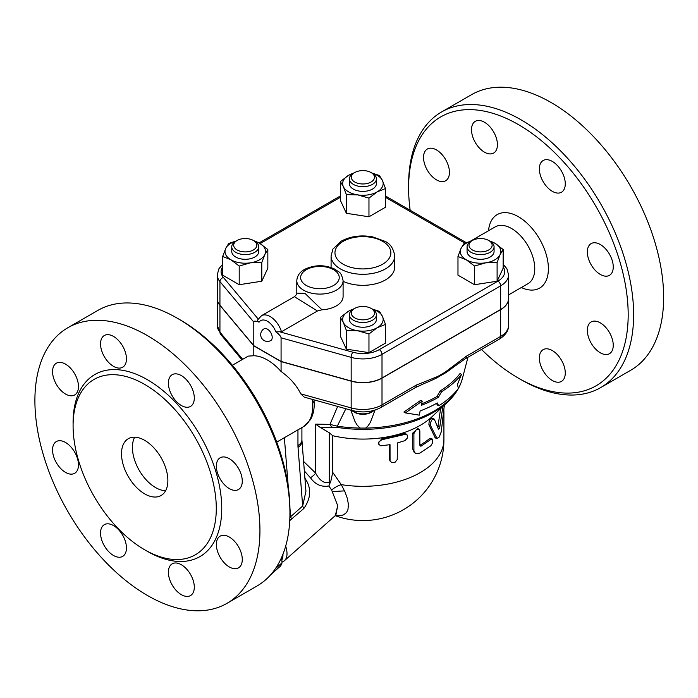 <?xml version="1.0" encoding="UTF-8"?>
<svg xmlns="http://www.w3.org/2000/svg" width="698" height="698" viewBox="0 0 698 698"><rect width="100%" height="100%" fill="white"/><g stroke="black" fill="none" stroke-linecap="round" stroke-linejoin="round"><path stroke-width="1.05" d="M481.472 349.436A155.27 89.641 -120 0 0 518.387 378.133A155.27 89.641 -120 0 0 628.183 314.746A155.27 89.641 -120 0 0 518.387 124.584A155.27 89.641 -120 0 0 408.6 187.971L408.6 184.822A159.127 91.874 60 0 1 441.555 111.977L471.56 94.658A159.127 91.874 60 0 1 551.123 102.536A159.127 91.874 60 0 1 655.073 242.756A159.127 91.874 60 0 1 630.695 370.263M475.303 121.33L475.303 121.33A18.323 10.583 60 0 1 493.626 131.913A18.323 10.583 60 0 1 493.626 153.071L493.626 153.071A18.323 10.583 60 0 1 475.303 142.488A18.323 10.583 60 0 1 475.303 121.33M423.529 157.416A18.323 10.583 60 0 1 427.324 149.032A18.323 10.583 60 0 1 441.45 153.944A18.323 10.583 60 0 1 449.442 172.38A18.323 10.583 60 0 1 445.647 180.765A18.323 10.583 60 0 1 431.53 175.861A18.323 10.583 60 0 1 423.529 157.416M561.48 381.387L561.48 381.387A18.323 10.583 60 0 1 543.157 370.812A18.323 10.583 60 0 1 543.157 349.654L543.157 349.654A18.323 10.583 60 0 1 561.48 360.229A18.323 10.583 60 0 1 561.48 381.387M613.254 345.301A18.323 10.583 60 0 1 609.459 353.685A18.323 10.583 60 0 1 595.333 348.782A18.323 10.583 60 0 1 587.341 330.337A18.323 10.583 60 0 1 591.136 321.953A18.323 10.583 60 0 1 605.253 326.865A18.323 10.583 60 0 1 613.254 345.301M609.459 254.185A18.323 10.583 60 0 1 609.459 275.344A18.323 10.583 60 0 1 591.136 264.76A18.323 10.583 60 0 1 591.136 243.602A18.323 10.583 60 0 1 609.459 254.185M552.319 161.413A18.323 10.583 60 0 1 564.289 177.562A18.323 10.583 60 0 1 561.48 192.238A18.323 10.583 60 0 1 552.319 191.331A18.323 10.583 60 0 1 540.348 175.189A18.323 10.583 60 0 1 543.157 160.505A18.323 10.583 60 0 1 552.319 161.413M408.6 187.971A155.27 89.641 -120 0 0 410.171 210.255M488.53 230.741A42.43 24.5 60 0 1 518.387 216.712A42.43 24.5 60 0 1 548.358 266.968A42.43 24.5 60 0 1 521.319 287.532M441.555 111.977A159.127 91.874 60 0 1 521.118 119.855A159.127 91.874 60 0 1 625.068 260.075A159.127 91.874 60 0 1 600.69 387.591A159.127 91.874 60 0 1 521.118 379.712L518.387 378.133M470.147 241.351L495.179 226.902A32.789 18.933 60 0 1 511.573 228.525A32.789 18.933 60 0 1 532.993 257.414A32.789 18.933 60 0 1 527.967 283.693L508.572 294.896M375.027 410.084L370.385 422.342L368.029 425.92L365.682 428.075L360.142 428.075L357.263 425.248L354.907 421.33L350.797 410.119M415.136 387.739A5.785 3.342 -120 0 0 416.331 385.087L382.007 404.91A5.785 3.342 60 0 1 380.803 407.553L415.136 387.739L424.628 383.307A110.903 64.033 0 0 0 437.41 377.531L445.062 373.116A110.903 64.033 0 0 0 452.723 367.671L465.13 358.868A5.785 3.342 60 0 1 465.121 358.877L499.463 339.054C505.657 335.084 508.694 330.529 508.572 325.381A27.004 15.592 180 0 1 500.658 336.401A5.785 3.342 60 0 1 499.463 339.054M421.644 403.828A104.787 60.499 0 0 0 437 396.499L440.194 390.889A106.009 61.206 0 0 0 460.008 373.561L461.5 374.425A107.981 62.34 180 0 1 441.59 391.7L438.396 397.31A106.759 61.633 180 0 1 421.33 405.311L422.211 401.097L420.789 400.277L403.906 412.038L405.398 412.902L419.271 415.144L420.152 410.93A105.128 60.691 0 0 0 437.245 402.938L438.702 405.782A103.897 59.984 0 0 0 458.403 388.385L457.434 384.493L461.5 374.425M438.702 405.782L437.306 404.971L436.494 403.374M374.189 410.345A13.498 7.791 180 0 1 372.453 411.576A13.498 7.791 180 0 1 353.363 411.576A13.498 7.791 180 0 1 351.635 410.345M353.363 411.576L354.724 412.361A11.569 6.683 0 0 0 371.092 412.361L372.453 411.576M360.142 428.075A100.556 58.056 180 0 1 337.282 426.181L330.006 424.384A5.785 4.598 82.5 0 0 332.658 427.385L337.544 427.446A5.785 1.204 -81.3 0 1 337.282 426.181L345.859 408.74M422.211 401.097L405.398 412.902M438.396 397.31L437 396.499M441.59 391.7L440.194 390.889M508.572 298.526A27.004 15.592 180 0 1 508.572 298.604A27.004 15.592 180 0 1 500.658 309.624L500.658 336.401L466.334 356.224A5.785 3.342 60 0 1 465.13 358.868M466.334 356.224L444.966 372.304A5.785 2.504 49.8 0 1 445.062 373.116M500.658 309.624L382.007 378.133L382.007 404.91A27.004 15.592 180 0 1 351.164 407.92A5.785 2.059 105.6 0 0 352.124 410.485L304.241 397.127L300.777 393.864C296.423 385.13 289.853 377.679 281.076 371.502L281.076 361.599L253.802 345.85L219.94 305.384A27.004 15.592 180 0 1 217.253 298.604A27.004 15.592 180 0 1 217.253 298.526M437.41 377.531A5.785 4.005 -107.3 0 0 437.698 376.492L416.331 385.087M382.007 378.133A27.004 15.592 180 0 1 351.164 381.152L281.076 361.599M222.662 264.333L218.971 268.651L217.253 274.82L217.253 298.447A27.004 15.592 0 0 0 219.94 305.227L253.802 345.693L281.076 361.442L351.164 380.995A27.004 15.592 0 0 0 382.007 377.976L500.658 309.467A27.004 15.592 0 0 0 508.572 298.447L508.572 274.82L506.905 268.739L503.153 264.333M321.935 309.79L305 293.396L296.798 293.134L296.798 280.727A23.147 13.367 0 0 0 303.578 290.176A23.147 13.367 0 0 0 328.802 293.073A23.147 13.367 0 0 0 343.093 280.727L343.093 296.476A23.147 13.367 180 0 1 321.935 309.79L317.433 310.994L281.477 331.751L275.815 331.847C279.139 334.333 280.893 336.331 281.076 337.815L351.164 357.367A27.004 15.592 0 0 0 382.007 354.357L500.658 285.848A27.004 15.592 0 0 0 508.572 274.82M253.802 345.693L253.802 322.066C253.985 320.792 255.738 320.827 259.063 322.179C257.553 321.176 257.292 320.164 258.269 319.143M281.076 361.442L281.076 337.815M267.439 329.159A6.753 3.9 60 0 1 271.854 335.101A6.753 3.9 60 0 1 270.815 340.511A6.753 6.753 0 0 1 261.593 338.041A6.753 6.753 0 0 1 264.062 328.819A6.753 3.9 60 0 1 267.439 329.159M503.153 249.5L503.153 268.18L497.107 281.224L474.518 284.714L457.975 275.169L457.975 256.489L461.003 248.488A20.251 11.692 0 0 0 466.247 259.787A20.251 11.692 0 0 0 485.808 262.814A20.251 11.692 0 0 0 500.126 254.543A20.251 11.692 0 0 0 494.891 243.244L503.153 249.5L500.126 254.543L497.107 262.544L485.808 262.814L474.518 266.034L466.247 259.787L457.975 256.489M385.497 324.413L377.234 327.711A20.251 11.692 0 0 0 382.469 316.421L385.497 324.413L385.497 343.093L368.963 352.647L346.374 349.148L340.319 336.104L340.319 317.424L348.59 311.177A20.251 11.692 0 0 0 343.346 322.467A20.251 11.692 0 0 0 357.664 330.739A20.251 11.692 0 0 0 377.234 327.711L368.963 333.967L357.664 330.739L346.374 330.468L343.346 322.467L340.319 317.424M253.636 240.609L259.577 243.244L267.84 249.5L267.84 268.18L261.785 281.224L239.205 284.714L222.662 275.169L222.662 256.489L225.69 248.488A20.251 11.692 0 0 0 230.933 259.787L222.662 256.489M371.955 173.06L379.442 175.521L382.469 180.564L385.497 188.556L385.497 207.236L368.963 216.79L346.374 213.291L340.319 200.247L340.319 181.567L348.59 175.32L354.523 172.676M488.949 240.609L494.891 243.244A20.251 11.692 0 0 0 489.839 241.124M471.316 241.115A20.251 11.692 0 0 0 461.003 248.488L464.03 243.445L471.578 240.976M494.071 246.795L494.071 251.516A13.498 7.791 180 0 1 480.564 259.307A13.498 7.791 180 0 1 467.067 251.516L467.067 246.795A13.498 7.791 0 0 0 480.564 254.587A13.498 7.791 0 0 0 494.071 246.795A13.498 7.791 0 0 0 490.109 241.281L488.748 240.496A11.569 6.683 180 0 1 488.748 249.945A11.569 6.683 180 0 1 472.38 249.945A11.569 6.683 180 0 1 472.38 240.496A11.569 6.683 180 0 1 488.748 240.496M471.019 241.281L472.38 240.496L471.019 241.281A13.498 7.791 0 0 0 467.067 246.795M497.107 281.224L497.107 262.544M474.518 284.714L474.518 266.034M368.963 352.647L368.963 333.967M353.642 309.048A20.251 11.692 0 0 0 348.59 311.177L354.523 308.533M371.903 308.9L379.442 311.378L382.469 316.421A20.251 11.692 0 0 0 372.165 309.048M376.414 314.719L376.414 319.448A13.498 7.791 180 0 1 362.908 327.24A13.498 7.791 180 0 1 349.41 319.448L349.41 314.719A13.498 7.791 0 0 0 362.908 322.511A13.498 7.791 0 0 0 376.414 314.719A13.498 7.791 0 0 0 372.453 309.205L371.092 308.42A11.569 6.683 180 0 1 371.092 317.869A11.569 6.683 180 0 1 354.724 317.869A11.569 6.683 180 0 1 354.724 308.42A11.569 6.683 180 0 1 371.092 308.42L372.453 309.205M354.724 308.42L353.363 309.205A13.498 7.791 0 0 0 349.41 314.719M346.374 349.148L346.374 330.468M239.205 266.034L230.933 259.787A20.251 11.692 0 0 0 250.495 262.814L239.205 266.034L239.205 284.714M235.985 241.124A20.251 11.692 0 0 0 225.69 248.488L228.717 243.445L236.212 240.984M267.84 249.5L264.812 254.543A20.251 11.692 0 0 0 259.577 243.244A20.251 11.692 0 0 0 254.526 241.124M264.812 254.543L261.785 262.544L250.495 262.814A20.251 11.692 0 0 0 264.812 254.543M261.785 281.224L261.785 262.544M258.757 246.795L258.757 251.516A13.498 7.791 180 0 1 254.796 257.03A13.498 7.791 180 0 1 240.086 258.714A13.498 7.791 180 0 1 231.753 251.516L231.753 246.795A13.498 7.791 0 0 0 240.086 253.993A13.498 7.791 0 0 0 254.796 252.301A13.498 7.791 0 0 0 258.757 246.795A13.498 7.791 0 0 0 254.796 241.281L253.435 240.496A11.569 6.683 180 0 1 253.435 249.945A11.569 6.683 180 0 1 237.067 249.945A11.569 6.683 180 0 1 237.067 240.496A11.569 6.683 180 0 1 253.435 240.496M237.067 240.496L235.706 241.281A13.498 7.791 0 0 0 231.753 246.795M353.642 173.191A20.251 11.692 0 0 0 348.59 175.32A20.251 11.692 0 0 0 343.346 186.61L340.319 181.567M385.497 188.556L377.234 191.854A20.251 11.692 0 0 0 382.469 180.564A20.251 11.692 0 0 0 372.182 173.191M377.234 191.854L368.963 198.11L357.664 194.882A20.251 11.692 0 0 0 377.234 191.854M368.963 216.79L368.963 198.11M357.664 194.882L346.374 194.611L343.346 186.61A20.251 11.692 0 0 0 357.664 194.882M346.374 213.291L346.374 194.611M376.414 178.863L376.414 183.591A13.498 7.791 180 0 1 368.073 190.79A13.498 7.791 180 0 1 353.363 189.097A13.498 7.791 180 0 1 349.41 183.591L349.41 178.863A13.498 7.791 0 0 0 353.363 184.377A13.498 7.791 0 0 0 368.073 186.061A13.498 7.791 0 0 0 376.414 178.863A13.498 7.791 0 0 0 372.453 173.348L371.092 172.563A11.569 6.683 180 0 1 371.092 182.012A11.569 6.683 180 0 1 354.724 182.012A11.569 6.683 180 0 1 354.724 172.563A11.569 6.683 180 0 1 371.092 172.563M354.724 172.563L353.363 173.348A13.498 7.791 0 0 0 349.41 178.863M296.798 293.151L296.807 293.125C297.008 293.91 296.205 295.106 294.399 296.694L317.433 310.994M332.658 427.385L320.112 427.342L315.688 424.148L315.688 473.183L303.569 461.413M329.805 483.644L330.861 481.035L329.325 482.397C324.256 483.723 319.701 480.652 315.688 473.183A5.785 1.152 141.7 0 1 310.462 477.79C315.304 484.525 321.438 487.256 328.854 485.991L329.805 483.644A5.785 2.364 48.4 0 1 329.325 482.397L329.325 432.769L332.737 435.718A81.012 46.775 0 0 0 431.922 416.802L447.706 401.978C455.14 395.016 460.017 387.268 462.338 378.726A100.556 58.056 180 0 1 458.377 388.271M320.112 427.342L329.325 432.769M328.854 485.991L331.629 490.057L337.71 505.684L335.354 515.552L284.426 560.703A38.573 15.749 -131.6 0 0 285.683 546.124M304.328 470.949L310.462 477.79M282.001 562.082A38.573 15.749 -131.6 0 0 284.426 560.703M281.338 439.452L297.95 429.846L297.95 445.499A13.498 7.791 0 0 0 301.911 439.984L305.933 491.244L302.67 506.033A5.785 2.364 -131.6 0 0 303.857 508.484C311.299 497.822 311.587 487.64 304.721 477.955M289.757 520.577L303.857 508.484M282.952 554.221A36.645 14.963 48.4 0 1 281.887 559.866M270.658 574.786L280.317 566.218A40.022 16.342 -131.6 0 0 282.027 562.815L281.652 557.336M282.027 562.815L275.361 568.73M335.598 515.325L339.935 515.7L343.521 514.897L346.566 512.472L347.962 509.54L348.415 504.523L347.421 498.704L345.013 491.924L341.278 484.63A11.569 4.668 -30.2 0 0 331.629 490.057L337.71 505.684L335.878 515.019M344.533 490.869L332.492 491.584M332.737 435.718L332.737 472.406L341.278 484.63A81.012 46.775 0 0 0 443.919 439.557L443.919 410.756M442.881 406.506L439.766 427.089C439.321 428.886 438.85 429.514 438.361 428.973L434.339 419.201C431.888 418.713 430.605 420.781 430.474 425.396L436.974 438.44L435.282 437.943L428.904 424.75C429.026 420.135 430.282 418.093 432.681 418.634M437.786 427.464L440.752 407.815M378.717 444.05L378.351 442.977L381.989 438.553A81.012 46.775 0 0 0 403.409 433.606L406.044 433.938L407.239 435.055L407.449 437.943L404.927 440.639L397.354 442.96L397.232 459.554L395.234 462.111L391.779 462.713L390.051 460.802L390.025 444.652L380.742 445.839L378.831 444.347L378.988 441.825L381.823 439.757L404.814 434.444L407.091 434.906M390.356 461.64L389.388 459.345L389.388 444.774M415.389 453.22L414.219 452.391L412.684 448.901L412.684 433.153L417.753 428.493L419.079 429.322L417.596 429.174L415.86 430.151L413.888 433.606L413.914 450.576L414.795 452.679L416.427 453.7L419.856 453.107L430.814 445.786L432.681 442.698L432.681 439.365L431.181 439.225L421.095 446.109L420.24 446.101L419.917 445.219A81.012 46.775 0 0 0 429.235 438.85L430.631 438.405L432.263 439.025M434.339 419.201L432.158 418.085M436.974 438.44L439.234 437.027L441.241 431.87L444.356 405.128M419.856 445.237L419.847 430.858L419.079 429.322M330.861 481.035L332.737 472.406M297.95 445.499A27.004 15.592 120 0 0 298.029 447.374L302.67 506.033L290.638 516.703A5.785 2.364 -131.6 0 0 291.816 519.164M289.923 507.76L290.638 516.703L289.888 517.323M312.416 399.413L312.529 402.685A5.209 2.696 -4.7 0 0 314.056 400.565L314.205 404.604C314.179 410.38 312.913 415.406 310.436 419.699L303.499 426.653A44.367 25.617 60 0 0 312.529 402.685M232.373 365.263L248.235 356.111L253.802 355.753A44.367 25.617 60 0 1 267.439 360.02A44.367 25.617 60 0 1 281.076 371.502M297.95 429.846L300.175 428.572M289.94 513.178L289.94 510.029A155.27 89.641 -120 0 0 180.154 319.867L177.423 318.288A159.127 91.874 60 0 1 289.94 513.178A159.127 91.874 60 0 1 256.986 586.023L226.981 603.342A159.127 91.874 60 0 1 67.854 511.477A159.127 91.874 60 0 1 67.854 327.728A159.127 91.874 60 0 1 147.418 335.616A159.127 91.874 60 0 1 251.376 475.835A159.127 91.874 60 0 1 226.981 603.342M104.334 335.511A18.323 10.583 60 0 1 122.656 346.086A18.323 10.583 60 0 1 122.656 367.244A18.323 10.583 60 0 1 104.334 356.669A18.323 10.583 60 0 1 104.334 335.511M181.34 405.512A18.323 10.583 60 0 1 169.378 389.362A18.323 10.583 60 0 1 172.179 374.686A18.323 10.583 60 0 1 181.34 375.594A18.323 10.583 60 0 1 193.311 391.735A18.323 10.583 60 0 1 190.51 406.419A18.323 10.583 60 0 1 181.34 405.512M220.158 478.941A18.323 10.583 60 0 1 220.158 457.783A18.323 10.583 60 0 1 238.48 468.358A18.323 10.583 60 0 1 238.48 489.516A18.323 10.583 60 0 1 220.158 478.941M216.363 544.519A18.323 10.583 60 0 1 220.158 536.134A18.323 10.583 60 0 1 234.284 541.037A18.323 10.583 60 0 1 242.276 559.482A18.323 10.583 60 0 1 238.48 567.867A18.323 10.583 60 0 1 224.363 562.954A18.323 10.583 60 0 1 216.363 544.519M172.179 563.827A18.323 10.583 60 0 1 190.51 574.41A18.323 10.583 60 0 1 190.51 595.569A18.323 10.583 60 0 1 172.179 584.985A18.323 10.583 60 0 1 172.179 563.827M113.495 525.568A18.323 10.583 60 0 1 125.466 541.709A18.323 10.583 60 0 1 122.656 556.393A18.323 10.583 60 0 1 113.495 555.486A18.323 10.583 60 0 1 101.524 539.345A18.323 10.583 60 0 1 104.334 524.66A18.323 10.583 60 0 1 113.495 525.568M74.677 452.138A18.323 10.583 60 0 1 74.677 473.296A18.323 10.583 60 0 1 56.355 462.713A18.323 10.583 60 0 1 56.355 441.555A18.323 10.583 60 0 1 74.677 452.138M78.473 386.561A18.323 10.583 60 0 1 74.677 394.946A18.323 10.583 60 0 1 60.56 390.034A18.323 10.583 60 0 1 52.559 371.598A18.323 10.583 60 0 1 56.355 363.213A18.323 10.583 60 0 1 70.472 368.116A18.323 10.583 60 0 1 78.473 386.561M144.695 384.432A101.262 58.466 60 0 1 210.84 473.663A101.262 58.466 60 0 1 195.327 554.805A101.262 58.466 60 0 1 94.064 496.348A101.262 58.466 60 0 1 94.056 379.415A101.262 58.466 60 0 1 144.695 384.432M67.854 327.728L97.86 310.409A159.127 91.874 60 0 1 177.423 318.288L180.154 319.867M144.695 493.887A32.789 18.933 60 0 1 123.267 464.99A32.789 18.933 60 0 1 128.292 438.719A32.789 18.933 60 0 1 161.081 457.644A32.789 18.933 60 0 1 161.09 495.51A32.789 18.933 60 0 1 144.695 493.887M134.688 437.184A32.789 18.933 -120 0 0 155.602 487.588A32.789 18.933 -120 0 0 165.609 490.746M253.802 355.753L253.802 345.85M458.001 388.917A100.556 58.056 180 0 1 365.682 428.075M351.164 381.152L351.164 407.92L300.777 393.864M444.966 372.304L437.698 376.492M275.815 331.847A13.498 7.791 -120 0 0 267.439 321.281A13.498 7.791 -120 0 0 259.063 322.179M258.216 319.073L223.412 277.49A3.856 2.836 140.1 0 0 219.94 281.608L253.802 322.066M217.253 274.82A27.004 15.592 0 0 0 219.94 281.608L219.94 305.227M223.412 277.49A23.147 13.367 180 0 1 222.662 266.854M260.162 243.593L340.319 197.316M385.497 197.316L464.851 243.122M503.153 266.854A23.147 13.367 180 0 1 497.936 281.12A3.856 2.225 60 0 1 500.658 285.848L500.658 309.467M497.936 281.12L379.276 349.628A3.856 2.225 60 0 1 382.007 354.357L382.007 377.976M379.276 349.628A23.147 13.367 180 0 1 352.839 352.211A3.856 1.37 105.6 0 0 351.164 357.367L351.164 380.995M352.839 352.211L280.701 332.091M306.309 285.456A19.291 11.133 180 0 1 314.955 266.819A19.291 11.133 180 0 1 338.582 280.465A19.291 11.133 180 0 1 306.309 285.456M281.477 331.751A17.363 10.025 -120 0 0 261.488 315.697L257.911 319.649M217.253 325.381L220.716 334.421A5.785 4.258 -39.9 0 1 219.94 332.161A27.004 15.592 180 0 1 217.253 325.381L217.253 298.604M242.668 359.322L219.94 332.161L219.94 305.384M337.544 427.446A99.544 57.472 0 0 0 447.706 401.978M337.658 406.454L330.006 424.384L315.688 424.148M428.904 424.75L430.474 425.396M434.296 436.869L435.997 437.393M441.38 407.92L442.602 408.129M437.978 426.679L439.766 427.089M381.989 438.553L382.443 439.635M389.388 459.345L390.025 460.401M403.409 433.606L404.369 434.566M412.684 433.153L413.862 434.025M412.684 448.901L413.862 449.774M429.235 438.85L430.814 439.487M419.917 445.219L421.278 446.013M288.3 487.204L284.374 437.69M301.937 440.804A13.498 8.446 175.5 0 1 298.029 447.374M146.039 550.556A105.119 60.691 -120 0 0 221.746 509.243A105.119 60.691 -120 0 0 147.418 379.712A105.119 60.691 -120 0 0 73.098 424.218M343.137 264.193A27.964 16.15 180 0 1 355.675 237.18A27.964 16.15 180 0 1 389.92 256.951A27.964 16.15 180 0 1 343.137 264.193M340.406 268.922A31.829 18.375 0 0 0 375.088 272.901A31.829 18.375 0 0 0 394.736 255.922C393.454 248.348 390.112 243.454 384.72 241.229L372.427 236.805C360.639 234.807 350.143 236.299 340.964 241.307L332.92 249.099L331.088 255.922A31.829 18.375 0 0 0 340.406 268.922M331.096 267.526A31.829 18.375 180 0 1 331.088 266.95L331.088 255.922M394.736 255.922L394.736 266.95A31.829 18.375 180 0 1 376.737 283.501A31.829 18.375 180 0 1 343.093 281.329M630.687 370.272L600.681 387.591M462.338 378.726L467.965 357.236M352.124 410.485C362.532 413.085 372.086 412.108 380.803 407.553M259.028 242.939L340.319 196.007M385.497 196.007L466.22 242.616M343.093 280.727C340.964 270.623 338.731 272.639 335.337 269.411C325.181 264.568 314.981 264.533 304.738 269.315C299.747 272.019 297.104 275.832 296.798 280.727M294.399 296.694L261.488 315.697M220.716 334.421L241.918 359.758M335.206 515.682A81.012 81.012 0 0 0 443.919 439.557M314.013 399.858L314.056 400.565M276.731 442.104L281.608 439.286M300.088 428.616L303.499 426.653M301.911 439.984L301.911 427.569M508.572 325.381L508.572 298.604"/></g></svg>
